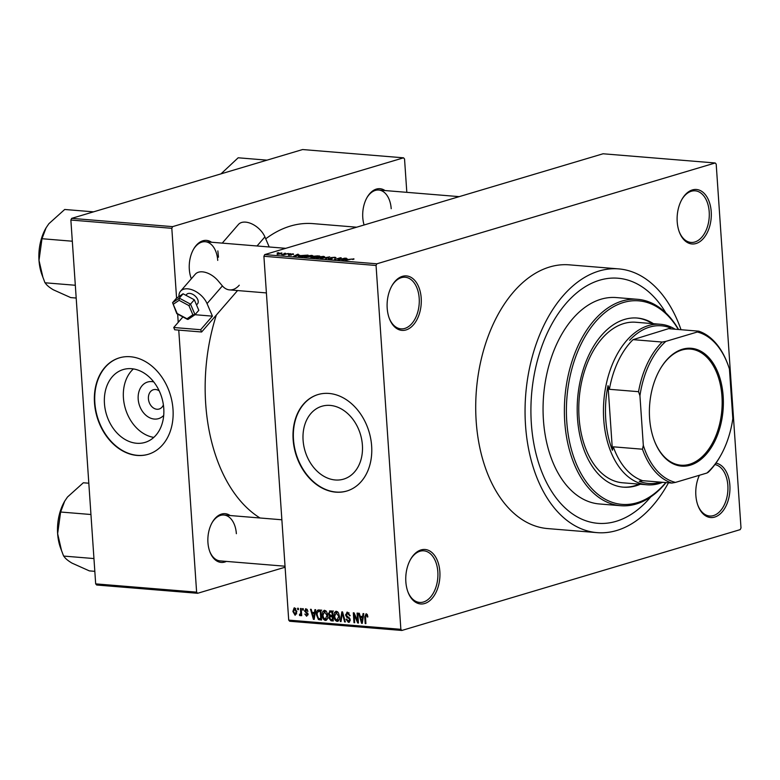<?xml version="1.0" encoding="UTF-8"?>
<svg xmlns="http://www.w3.org/2000/svg" width="780" height="780" viewBox="0 0 780 780"><rect width="100%" height="100%" fill="white"/><g stroke="black" fill="none" stroke-linecap="round" stroke-linejoin="round"><path stroke-width="1.17" d="M421.2 298.077A27.329 17.014 -85.3 0 1 409.471 328.331A27.329 17.014 -85.3 0 1 389.347 318.523A27.329 17.014 -85.3 0 1 387.192 308.207A27.329 17.014 -85.3 0 1 392.057 285.538A27.329 17.014 -85.3 0 1 409.861 276.773A27.329 17.014 -85.3 0 1 421.2 298.077M389.181 318.065A25.886 16.117 94.7 0 0 400.959 328.848A25.886 16.117 94.7 0 0 419.191 298.243A25.886 16.117 94.7 0 0 405.19 277.251A25.886 16.117 94.7 0 0 391.813 285.968M711.214 211.653A27.329 17.014 -85.3 0 1 699.484 241.907A27.329 17.014 -85.3 0 1 679.361 232.099A27.329 17.014 -85.3 0 1 677.206 221.783A27.329 17.014 -85.3 0 1 682.071 199.124A27.329 17.014 -85.3 0 1 699.865 190.349A27.329 17.014 -85.3 0 1 711.214 211.653M679.195 231.641A25.886 16.117 94.7 0 0 690.973 242.424A25.886 16.117 94.7 0 0 709.205 211.828A25.886 16.117 94.7 0 0 695.204 190.827A25.886 16.117 94.7 0 0 681.827 199.543M715.923 463.164A27.329 17.014 -85.3 0 1 729.865 485.228A27.329 17.014 -85.3 0 1 718.126 515.483A27.329 17.014 -85.3 0 1 698.012 505.684A27.329 17.014 -85.3 0 1 695.858 495.368A27.329 17.014 -85.3 0 1 699.387 475.273M697.846 505.216A25.886 16.117 94.7 0 0 709.625 516.009A25.886 16.117 94.7 0 0 727.847 485.404A25.886 16.117 94.7 0 0 714.919 464.548M439.852 571.652A27.329 17.014 -85.3 0 1 428.123 601.907A27.329 17.014 -85.3 0 1 407.998 592.098A27.329 17.014 -85.3 0 1 405.844 581.783A27.329 17.014 -85.3 0 1 410.709 559.124A27.329 17.014 -85.3 0 1 428.503 550.349A27.329 17.014 -85.3 0 1 439.852 571.652M407.833 591.64A25.886 16.117 94.7 0 0 419.611 602.423A25.886 16.117 94.7 0 0 437.834 571.828A25.886 16.117 94.7 0 0 423.842 550.826A25.886 16.117 94.7 0 0 410.465 559.543M163.712 415.389A19.1 14.527 73.4 0 1 147.995 416.822A19.1 14.527 73.4 0 1 138.187 399.106A19.1 14.527 73.4 0 1 153.738 381.917M159.198 390.858A10.072 7.654 -106.6 0 0 153.397 389.737A10.072 7.654 -106.6 0 0 148.415 398.736A10.072 7.654 -106.6 0 0 159.139 409.032A10.072 7.654 -106.6 0 0 163.391 404.908M104.452 403.552A38.025 28.918 -106.6 0 0 144.963 442.426A38.025 28.918 -106.6 0 0 163.761 408.418A38.025 28.918 -106.6 0 0 123.25 369.544A38.025 28.918 -106.6 0 0 104.452 403.552M133.39 368.921A38.025 28.918 -106.6 0 0 123.425 397.898A38.025 28.918 -106.6 0 0 153.797 437.395M94.497 402.87A50.339 38.278 -106.6 0 0 148.122 454.331A50.339 38.278 -106.6 0 0 173.004 409.315A50.339 38.278 -106.6 0 0 119.369 357.854A50.339 38.278 -106.6 0 0 94.497 402.87M119.555 357.805A50.339 38.278 -106.6 0 0 94.848 402.763A50.339 38.278 -106.6 0 0 148.297 454.282M362.398 445.127A38.025 28.918 73.4 0 1 343.6 479.135A38.025 28.918 73.4 0 1 303.089 440.261A38.025 28.918 73.4 0 1 321.886 406.253A38.025 28.918 73.4 0 1 362.398 445.127M293.134 439.579A50.339 38.278 -106.6 0 0 346.759 491.039A50.339 38.278 -106.6 0 0 371.641 446.014A50.339 38.278 -106.6 0 0 318.006 394.563A50.339 38.278 -106.6 0 0 293.134 439.579M318.191 394.505A50.339 38.278 -106.6 0 0 293.485 439.471A50.339 38.278 -106.6 0 0 346.934 490.981M191.071 278.06A23.01 14.332 94.7 0 0 191.353 278.743A24.453 15.22 -85.3 0 1 191.246 278.519A24.453 15.22 -85.3 0 1 189.316 269.295A24.453 15.22 -85.3 0 1 193.664 249.015A24.453 15.22 -85.3 0 1 211.536 242.249M226.405 561.405A24.453 15.22 -85.3 0 1 209.878 551.821A24.453 15.22 -85.3 0 1 207.938 542.587A24.453 15.22 -85.3 0 1 212.297 522.308A24.453 15.22 -85.3 0 1 230.168 515.541M209.703 551.353A23.01 14.332 94.7 0 0 220.155 560.898L285.031 566.212M364.094 224.991A24.453 15.22 -85.3 0 1 362.778 217.601A24.453 15.22 -85.3 0 1 367.136 197.32A24.453 15.22 -85.3 0 1 385.008 190.554M681.018 329.716A132.307 82.388 94.7 0 0 618.696 268.895A132.307 82.388 94.7 0 0 525.525 425.305A132.307 82.388 94.7 0 0 597.061 532.633A132.307 82.388 94.7 0 0 668.46 482.791M618.696 268.895L569.341 264.849A132.307 82.388 94.7 0 0 476.18 421.258A132.307 82.388 94.7 0 0 547.716 528.587L597.061 532.633M356.665 227.204L313.043 223.626A152.441 94.926 94.7 0 0 265.717 238.826M216.343 315.023A152.441 94.926 94.7 0 0 205.696 403.835A152.441 94.926 94.7 0 0 260.023 517.988M531.346 423.569A122.957 76.567 94.7 0 0 597.821 523.312A122.957 76.567 94.7 0 0 650.725 496.918A122.957 76.567 94.7 0 1 597.821 523.312A122.957 76.567 94.7 0 1 531.346 423.569A122.957 76.567 94.7 0 1 617.926 278.216A122.957 76.567 94.7 0 0 531.346 423.569M283.901 253.461L285.509 253.246L283.901 253.461M285.285 254.134L288.356 253.481L283.803 254.845L281.726 254.611L285.305 254.397M288.795 253.861L290.404 253.656L288.795 253.861M290.16 254.67L290.131 254.163L293.329 253.861L293.602 254.436L290.959 254.182L291.544 255.011L288.639 255.274L288.288 254.748L290.735 254.982L290.131 254.163L290.335 254.709M293.368 254.426L293.329 253.861L293.602 254.436M291.223 255.099L291.174 254.456L291.544 255.011M289.078 254.777L289.282 255.294M299.598 255.119L293.651 256.298L297.638 254.241L298.389 254.309L297.131 254.914L299.618 255.314M305.458 257.302C303.917 257.02 304.073 256.62 305.926 256.113L311.893 255.382L312.956 255.84L311.512 256.542L304.346 256.932M317.187 258.258C315.637 257.975 315.793 257.585 317.655 257.078L323.612 256.347L324.685 256.805L323.242 257.507L316.075 257.897M353.408 259.35L353.369 258.785L354.052 259.009L352.96 259.496L351.37 259.077L345.413 260.549L349.664 259.282L354.052 259.009M376.058 265.483L263.903 256.279L264.703 254.602L603.057 153.777L715.201 162.981L376.857 263.806L376.058 265.483L400.861 629.314L401.856 630.454L740.2 529.63L741 527.953L716.196 164.122L715.201 162.981M264.703 254.602L376.857 263.806M347.724 259.067L341.776 260.247L345.764 258.19L346.505 258.258L345.257 258.863L347.734 259.262M339.222 259.565L344.945 258.122L338.676 259.994L337.915 259.935L339.934 258.19L334.191 259.623L340.46 257.761L341.231 257.819L339.232 259.828M330.817 258.268L330.769 257.624L334.815 257.264L335.946 257.595L335.059 258.092L334.015 257.478L331.5 257.683L332.26 258.843L328.517 259.194L328.234 258.453L331.978 258.57L330.359 258.16L330.769 257.624L330.359 258.16M334.269 258.053L334.015 257.478M331.5 257.683L332.26 258.843M329.033 258.492L329.238 259.223M320.502 258.502L329.706 256.873L325.552 258.921L328.663 257.069L320.502 258.502M313.589 256.952L313.54 256.25L317.548 255.879L319.761 256.064L313.502 257.927L310.889 257.117L313.54 256.25L312.985 256.942M311.279 257.741L310.889 257.117L310.937 257.712M298.76 256.678L300.076 255.645L308.041 255.099L301.772 256.961L298.428 256.464M277.495 253.793L281.863 252.925L281.492 253.783L277.144 254.329L277.465 253.471L277.144 254.329M281.911 253.656L281.863 252.925L281.492 253.783M277.163 252.905L278.772 252.701L277.163 252.905M401.856 630.454L289.702 621.26L288.707 620.11L400.861 629.314M297.628 608.225L298.35 608.283L298.438 609.697L297.726 609.638L297.628 608.225M302.523 608.624L303.235 608.683L303.332 610.096L302.62 610.038L302.523 608.624M314.925 609.638L315.676 609.707L314.184 619.398L313.433 619.34L310.479 609.277L311.23 609.336L312.049 612.339L314.515 612.544L314.925 609.638M326.791 612.027L327.727 615.469C328.078 618.286 327.278 619.944 325.328 620.441C323.329 619.632 322.296 617.867 322.238 615.137L322.696 611.657L324.646 610.311L326.791 612.027M325.991 620.373L326.547 620.071M323.983 610.37L324.646 610.311M338.52 612.992L339.456 616.434C339.797 619.242 338.998 620.899 337.048 621.397C335.049 620.597 334.025 618.832 333.957 616.102L334.425 612.612L336.365 611.276L338.52 612.992M337.711 621.338L338.276 621.036M335.712 611.335L336.365 611.276M349.05 612.904L347.578 613.343L346.242 614.913L350.23 619.788L348.377 622.333L346.027 619.203L346.739 619.135L348.28 621.173L349.508 619.7L349.216 618.676L346.778 617.312L345.53 614.874L347.558 612.193L350.152 615.722L347.041 613.382L348.962 612.817M349.04 622.274L349.567 621.982M348.28 621.173L350.191 620.714M346.808 612.261L347.558 612.193M363.051 613.587L363.802 613.655L362.3 623.347L361.549 623.279L358.605 613.226L359.346 613.285L360.165 616.288L362.642 616.492L363.051 613.587M263.903 256.279L288.707 620.11M367.292 614.504L367.877 616.922L367.175 616.99L366.171 614.864L365.45 615.547L365.898 623.639L365.186 623.581L364.728 616.883L366.122 613.714L367.292 614.504L365.937 614.884M367.302 614.523L365.45 615.547M357.074 613.1L357.786 613.158L358.459 623.025L357.698 622.966L354.149 614.806L354.685 622.723L353.974 622.664L353.301 612.788L354.061 612.856L357.61 620.997L357.074 613.1M341.845 611.851L342.547 611.91L345.335 621.952L344.594 621.894L342.313 613.041L341.026 621.601L340.275 621.533L341.845 611.851M330.389 610.916L332.602 611.091L333.274 620.968L331.061 620.783L328.926 618.14L329.56 616.132L328.419 613.636L330.389 610.916L329.511 610.984M318.786 609.96L320.882 610.126L321.555 620.002L318.406 619.564L316.427 614.728C316.046 611.9 316.836 610.311 318.786 609.96L317.928 610.028M307.3 609.453L305.214 610.847L308.081 614.308L306.618 616.229L304.824 614.035L306.52 615.196L307.378 614.396L304.512 610.964L306.082 608.79L307.973 611.237L305.74 609.843L307.242 609.394M306.52 615.196L308.071 614.192M305.516 608.839L306.082 608.79M300.485 608.458L301.197 608.517L301.694 615.693L300.973 615.635L300.895 614.494L300.134 615.693L299.432 615.254L299.559 614.25L300.709 613.636L300.485 608.458M300.085 614.416L301.529 613.392M294.616 607.844L296.858 611.725L295.123 615.283L292.89 611.481L294.128 607.893M665.827 312.877A122.957 76.567 94.7 0 0 617.926 278.216L617.926 278.216A122.957 76.567 94.7 0 1 665.827 312.877M70.873 220.038L71.672 218.361L172.614 226.639L171.814 228.316L70.873 220.038L95.677 583.869L196.618 592.147L197.613 593.288L285.1 567.216M197.613 593.288L96.671 585.01L95.677 583.869M172.614 226.639L403.552 157.823L404.537 158.964L406.819 192.338M403.552 157.823L302.611 149.546L71.672 218.361M171.814 228.316L176.572 298.165M177.665 314.125L178.22 322.325M178.756 330.115L196.618 592.147M217.727 260.393A23.01 14.332 94.7 0 0 205.286 241.732A23.01 14.332 94.7 0 0 193.421 249.434M236.359 533.696A23.01 14.332 94.7 0 0 223.918 515.024A23.01 14.332 94.7 0 0 212.053 522.736M391.199 208.708A23.01 14.332 94.7 0 0 378.758 190.037A23.01 14.332 94.7 0 0 366.892 197.749M367.868 616.785L367.175 616.99M365.888 623.376L365.186 623.581M362.349 623.044L361.549 623.279M363.392 616.288L362.642 616.492M362.008 620.441L362.476 617.624L360.487 617.458L361.803 622.284L362.008 620.441L362.788 620.207M363.226 617.399L362.476 617.624M362.495 622.079L361.803 622.284M363.344 616.609L360.487 617.458M358.439 622.742L357.698 622.966M354.832 614.601L354.149 614.806M354.666 622.45L353.974 622.664M358.303 620.792L357.61 620.997M350.142 615.586L349.45 615.791M350.2 619.495L349.508 619.7M349.908 618.472L349.216 618.676M348.124 616.912L346.778 617.312M346.242 614.659L345.53 614.874M345.257 621.689L344.594 621.894M342.82 612.885L342.313 613.041M341.075 621.299L340.275 621.533M334.659 615.898L333.957 616.102M337.477 611.705L334.425 612.612M337.828 612.017L336.453 612.427L334.678 616.19L335.127 618.442L336.97 620.246L339.154 619.7M336.97 620.246L338.744 616.356L335.975 612.475L337.75 611.939M339.436 616.151L338.744 616.356M333.216 620.139L331.061 620.783M329.628 617.935L328.926 618.14M332.592 616.015L332.806 615.469M331.402 615.586L329.56 616.132M329.121 613.421L328.419 613.636M332.485 619.749L332.28 616.804L330.203 616.726L329.628 618.033L331.237 619.651L333.177 619.544M332.982 616.6L332.28 616.804M332.933 615.908L330.203 616.726M332.202 615.644L331.968 612.183L329.726 612.125L329.131 613.684L330.798 615.537L332.904 615.44M332.66 611.978L331.968 612.183M332.611 611.267L329.901 612.076M332.621 611.413L329.726 612.125M322.93 614.933L322.238 615.137M325.748 610.74L322.696 611.657M326.098 611.052L324.724 611.462L322.949 615.225L323.407 617.487L325.24 619.281L327.434 618.735M325.24 619.281L327.015 615.4L324.246 611.51L326.03 610.984M327.707 615.186L327.015 615.4M321.457 618.657L318.406 619.564M317.128 614.523L316.427 614.728M321.457 618.579L320.755 618.793L320.239 611.227L318.162 611.179L321.74 610.116M320.941 611.023L320.239 611.227M320.902 610.545L317.265 612.407L317.138 614.796L318.464 618.404L320.755 618.793M314.223 619.096L313.433 619.34M315.266 612.339L314.515 612.544M313.882 616.492L314.35 613.675L312.361 613.509L313.677 618.335L313.882 616.492L314.662 616.258M315.101 613.45L314.35 613.675M314.379 618.13L313.677 618.335M315.218 612.661L312.361 613.509M307.954 611.111L307.271 611.306M307.924 613.538L307.106 613.782M305.214 610.76L304.512 610.964M303.313 609.823L302.62 610.038M301.675 615.43L300.973 615.635M301.597 614.279L300.895 614.494M300.807 614.845L299.432 615.254M301.567 613.977L300.378 614.328M301.431 611.968L300.739 612.183M298.428 609.424L297.726 609.638M293.582 611.267L292.89 611.481M295.825 608.527L294.665 608.868L293.592 611.462L295.074 614.26L296.731 613.821M295.074 614.26L296.147 611.676L294.411 608.897L295.786 608.488M296.839 611.471L296.147 611.676M344.263 259.75L346.749 259.262L344.76 259.096L342.752 260.081L344.273 259.954M339.982 258.901L339.934 258.19M340.509 258.443L340.46 257.761M317.236 257.585L322.53 257.439L322.891 256.561L318.347 257.137L317.236 257.585L317.928 258.297M322.549 257.692L322.891 256.561M313.511 257.654L315.383 257.098L311.707 257.147L313.531 257.917M311.707 257.147L312.293 257.829M316.115 256.873L318.318 256.22L314.262 256.308L316.134 257.137M314.73 257.039L314.262 256.308M305.506 256.63L310.81 256.483L311.161 255.606L306.628 256.181L305.506 256.63L306.199 257.332M310.83 256.737L311.161 255.606M301.792 256.688L306.589 255.255L300.787 255.713L299.637 256.464L301.811 256.952M296.137 255.801L298.623 255.314L296.644 255.157L294.625 256.132L296.156 256.006M278.226 253.519L277.817 254.134L280.781 253.734L281.2 253.11L278.226 253.519L277.826 254.348M280.79 253.978L281.2 253.11M653.465 323.7A84.854 52.835 94.7 0 0 637.24 318.035A84.854 52.835 94.7 0 0 577.492 418.343A84.854 52.835 94.7 0 0 623.366 487.168A84.854 52.835 94.7 0 0 640.302 484.234M652.343 323.612A84.854 52.835 94.7 0 0 636.685 317.996M678.346 329.491A102.112 63.58 94.7 0 0 604.617 312.868A102.112 63.58 94.7 0 0 566.758 421.541A102.112 63.58 94.7 0 0 665.788 482.566M666.013 482.586A103.545 64.477 -85.3 0 1 620.714 505.713A103.545 64.477 -85.3 0 1 564.74 421.717A103.545 64.477 -85.3 0 1 637.65 299.315A103.545 64.477 -85.3 0 1 678.571 329.511M637.65 299.315L616.337 297.57A103.545 64.477 94.7 0 0 543.426 419.971A103.545 64.477 94.7 0 0 599.41 503.968L620.714 505.713M662.639 482.313A80.535 50.154 -85.3 0 1 659.246 483.512A80.535 50.154 -85.3 0 1 647.273 484.809L622.596 482.781A80.535 50.154 -85.3 0 1 579.062 417.456A80.535 50.154 -85.3 0 1 635.768 322.247L660.445 324.275A80.535 50.154 -85.3 0 1 675.197 329.238M622.81 487.12A84.854 52.835 94.7 0 0 639.181 484.136M93.541 211.848L64.701 209.479L48.857 223.733L46.088 227.819L41.983 238.719L72.326 241.215M75.329 285.265L44.986 282.779L42.919 277.3L39 260.383L41.983 238.719M76.196 298.038L70.707 297.59L53.362 289.809C49.13 287.293 46.439 285.012 45.298 282.955L44.986 282.779M46.01 227.955A38.912 24.229 94.7 0 0 45.922 228.111A38.912 24.229 94.7 0 0 39 260.383A38.912 24.229 94.7 0 0 42.071 275.067L42.919 277.3M690.329 465.163A59.104 36.806 -85.3 0 1 654.264 440.485A59.104 36.806 -85.3 0 1 660.114 369.145A59.104 36.806 -85.3 0 1 682.432 349.245A59.104 36.806 -85.3 0 1 723.167 396.24A59.104 36.806 -85.3 0 1 690.329 465.163M654.157 440.212A58.246 36.27 94.7 0 0 680.95 465.202A58.246 36.27 94.7 0 0 689.598 464.266A58.246 36.27 94.7 0 0 722.163 403.202A58.246 36.27 94.7 0 0 690.475 349.099A58.246 36.27 94.7 0 0 681.817 350.035A58.246 36.27 94.7 0 0 659.968 369.389M720.252 456.29L719.774 457.129A77.659 48.36 -85.3 0 1 708.328 472.183L706.924 473.031A76.226 47.463 94.7 0 0 720.252 456.29A76.226 47.463 94.7 0 0 732.829 418.655L729.446 369.077A76.226 47.463 94.7 0 0 727.798 364.299A76.226 47.463 94.7 0 0 697.31 332.007L698.714 331.168L669.552 328.77L670.683 328.01L633.038 339.651A77.659 48.36 94.7 0 0 609.385 389.298L608.02 385.651L612.427 450.274L613.304 446.823A77.659 48.36 94.7 0 0 642.652 480.675L639.278 481.25A79.102 49.257 94.7 0 0 660.27 482.186A79.102 49.257 94.7 0 0 660.455 482.137M647.273 484.809A80.535 50.154 -85.3 0 1 603.447 409.997A80.535 50.154 -85.3 0 1 648.472 325.572A80.535 50.154 -85.3 0 1 660.445 324.275M670.683 328.01A79.102 49.257 94.7 0 0 649.691 327.073A79.102 49.257 94.7 0 0 629.665 340.236M608.02 385.651A79.102 49.257 94.7 0 0 612.427 450.274M613.304 446.823L642.466 449.212L643.315 445.331A76.226 47.463 94.7 0 0 675.451 482.401L706.924 473.031M675.451 482.401L671.814 483.064A77.659 48.36 -85.3 0 1 642.466 449.212M642.652 480.675L671.814 483.064M633.038 339.651L662.2 342.049L665.837 341.386A76.226 47.463 94.7 0 0 639.941 395.752L643.315 445.331M697.31 332.007L665.837 341.386M639.941 395.752L638.547 391.687A77.659 48.36 -85.3 0 1 662.2 342.049M609.385 389.298L638.547 391.687M698.714 331.168A77.659 48.36 -85.3 0 1 727.457 363.392L727.798 364.299M267.014 160.153L238.173 157.784L220.993 173.862M88.822 483.22L83.333 482.771L67.489 497.026L64.72 501.111L60.616 512.021L90.948 514.508M93.951 558.558L63.619 556.072L61.542 550.602L57.632 533.676L60.616 512.021M94.829 571.331L89.339 570.882L71.994 563.111C67.763 560.586 65.072 558.304 63.931 556.247L63.619 556.072M64.642 501.248A38.912 24.229 94.7 0 0 64.555 501.403A38.912 24.229 94.7 0 0 57.632 533.676A38.912 24.229 94.7 0 0 60.703 548.369L61.542 550.602M196.531 304.98L197.554 303.79A7.196 4.29 -139.1 0 0 197.73 299.54A7.196 4.29 -139.1 0 0 192.328 294.128A7.196 4.29 -139.1 0 0 186.693 294.372L185.893 295.288M178.932 296.585A17.258 10.296 40.9 0 1 180.55 291.194A17.258 10.296 40.9 0 1 194.083 290.628A17.258 10.296 40.9 0 1 207.051 303.605L212.423 316.144L195 314.71M239.255 285.207A23.01 14.332 -85.3 0 1 229.564 289.897A23.01 14.332 -85.3 0 1 222.388 285.919L218.117 280.819A17.258 10.296 40.9 0 0 195.293 274.209L180.55 291.194M237.569 290.55L201.63 331.997L200.645 329.716L212.423 316.144M222.251 243.126L238.407 224.494A17.258 10.296 40.9 0 1 251.93 223.928A17.258 10.296 40.9 0 1 264.898 236.905L269.207 246.977M200.645 329.716L173.735 327.502L174.71 329.784L201.63 331.997M173.735 327.502L182.91 316.933M218.468 257.205L217.854 250.906M188.926 305.584L190.525 304.142L195.029 314.671L192.874 314.798L188.926 305.584L179.107 300.329L179.293 298.145L183.076 293.787L176.358 298.311L172.575 302.679L179.293 298.145L190.525 304.142L194.308 299.783L183.076 293.787M188.311 319.205L186.995 318.757L188.146 319.361L194.844 314.837L198.812 310.313L194.308 299.783M179.107 300.329L173.228 304.298L172.575 302.679L176.797 313.657L187.512 319.39M173.228 304.298L177.167 313.511L186.995 318.757L192.874 314.798M365.43 616.678L364.728 616.883M349.245 617.565L348.046 617.926M343.249 614.455L342.703 614.62M332.943 616.093L330.944 616.697M321.497 619.252L319.546 619.837M307.593 612.914L306.267 613.314M332.134 258.882L332.085 258.18M222.388 285.919L207.051 303.605M264.898 236.905L257.029 245.973M329.823 612.095L333.401 611.023M306.93 615.167L308.081 614.825M300.232 614.406L301.577 614.006M317.099 257.77L317.128 258.258M323.7 256.844L323.739 257.341M305.37 256.805L305.399 257.293M311.981 255.879L312.01 256.376M285.753 248.332L205.286 241.732M266.399 292.919L229.564 289.897M378.758 190.037L459.225 196.638M223.918 515.024L281.873 519.782"/></g></svg>
